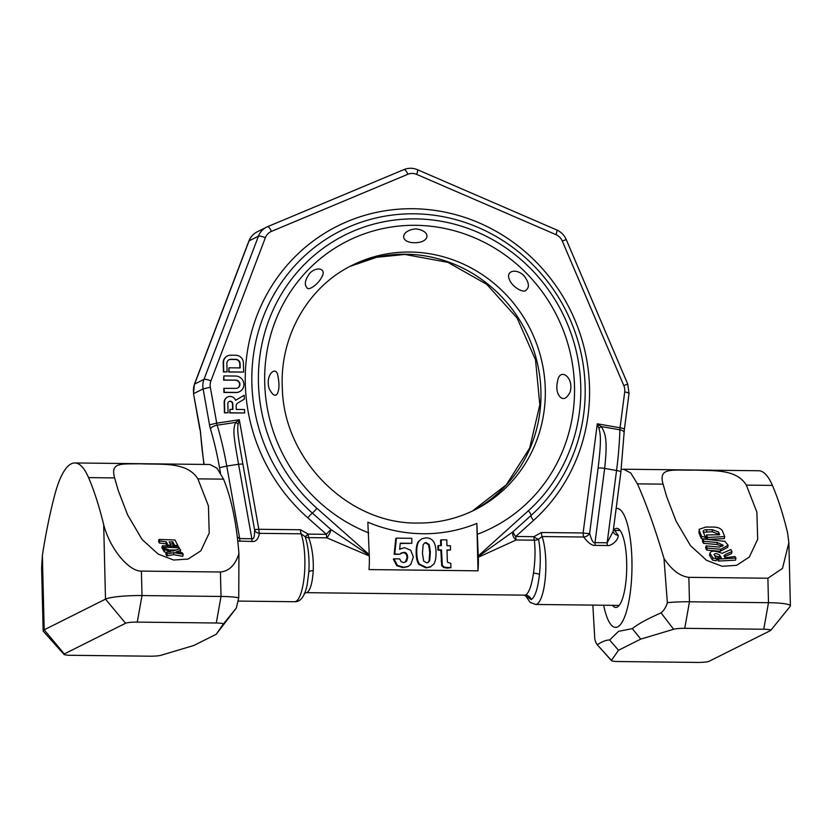 <?xml version="1.0" encoding="UTF-8"?>
<svg xmlns="http://www.w3.org/2000/svg" width="832" height="832" viewBox="0 0 832 832"><rect width="100%" height="100%" fill="white"/><g stroke="black" fill="none" stroke-linecap="round" stroke-linejoin="round"><path stroke-width="1.25" d="M476.85 523.422L478.306 557.232A32.115 8.476 -89.3 0 1 478.015 570.814L476.85 523.422A150.228 143.582 63.4 0 1 422.625 533.738A150.228 143.582 -116.6 0 1 367.848 522.184L369.304 555.994A32.115 8.476 -89.3 0 1 369.013 569.577L478.015 570.814M415.73 228.894C431.548 230.693 430.248 242.871 414.336 242.726C399.35 242.518 400.431 230.339 415.73 228.894M509.007 278.481C506.199 270.816 516.422 268.164 523.9 275.662C529.1 282.412 529.776 287.269 525.938 290.233C524.254 293.54 511.514 287.154 509.007 278.481M558.241 378.487C561.361 368.711 573.955 377.78 570.18 391.924C566.925 398.268 563.68 400.057 560.466 397.28C556.535 393.38 555.797 387.109 558.241 378.487M394.004 558.823L393.38 559.135L396.718 565.656L402.969 567.632L407.742 566.644L410.79 564.481L413.317 556.962L410.738 550.254L404.56 547.654L399.63 549.224L400.265 543.192L411.892 543.317L411.767 538.314L396.427 538.138L394.763 553.966L399.662 554.247L403.489 552.406C406.058 552.146 407.451 553.852 407.68 557.534L406.567 561.288L403.624 562.557L401.242 561.766L399.651 558.886L394.004 558.823L397.342 565.344L403.603 567.32L408.366 566.332M400.795 548.527L399.641 549.13M400.234 543.504L411.892 543.317M396.427 538.138L395.793 538.45L394.139 554.278L399.662 554.247M401.014 553.051L402.865 552.718C405.569 552.76 406.973 554.466 407.056 557.846L405.132 562.297M421.866 538.73L418.371 541.57C416.77 543.878 416.031 547.726 416.166 553.134C416.302 558.48 417.227 562.266 418.964 564.502L426.067 567.892L430.206 567.018L433.722 564.2C435.386 561.902 436.145 557.783 436.01 551.834C435.77 542.589 432.494 537.919 426.182 537.836L421.866 538.73L418.995 541.258C417.394 543.566 416.655 547.414 416.79 552.822C416.926 558.168 417.862 561.954 419.588 564.179L426.691 567.58L430.83 566.706M438.464 545.584L437.84 545.896L437.944 550.181L440.846 550.212L441.719 565.687L443.758 567.497L447.138 568.131L450.934 567.674L450.83 563.368L447.637 562.39L447.304 560.914L447.034 549.962L450.507 550.004L450.403 545.719L446.93 545.678L446.794 539.895L441.22 539.833L441.366 545.615L438.464 545.584L438.568 549.869L441.47 549.9L442.343 565.375L444.382 567.185L450.934 567.674M447.044 550.285L450.507 550.004M441.22 539.833L440.596 540.145L440.731 545.605M424.393 543.098L425.62 542.911L428.636 544.918L429.738 552.271L429.083 560.903L427.846 562.63M620.88 472.035L624.104 432.775A5.949 2.985 1.6 0 0 619.882 429.79A118.966 28.579 -80.2 0 1 616.554 470.486A5.949 1.009 7.4 0 1 620.88 472.035L613.184 531.294L607.162 542.776L616.554 470.486L604.646 468.426C607.745 440.17 605.592 433.347 601.214 426.556A5.949 1.206 139.6 0 0 598.905 428.282L597.293 423.81L601.214 426.556L619.882 429.79A5.949 1.425 99.8 0 1 620.058 427.762L597.293 423.81L583.118 532.979L541.455 532.501L533.905 536.682L515.757 536.474A5.949 1.695 48 0 1 513.157 531.638L478.296 556.514M478.286 555.901L528.393 510.723A5.949 1.695 48 0 1 530.993 515.549L513.157 531.638A5.949 3.869 -124.9 0 0 516.183 539.978L478.306 557.232M237.245 536.973L239.689 538.595L226.762 466.055L238.566 464.256C233.532 435.916 232.617 429.104 235.726 422.396A5.949 2.985 32.1 0 1 238.129 424.185L239.304 419.734L235.726 422.396L217.204 425.204A5.949 1.674 81.4 0 1 216.726 423.166L239.304 419.734L258.825 529.287L300.498 529.755L308.246 534.113L326.404 534.321L307.767 517.816A178.443 170.56 63.4 0 1 289.931 262.059A178.443 170.56 63.4 0 1 538.928 264.898A178.443 170.56 63.4 0 1 533.593 520.385L515.757 536.474A5.949 1.57 -89.3 0 0 516.183 539.978L534.342 540.186C535.465 549.817 535.184 560.81 533.499 573.154C531.575 585.697 528.923 593.039 525.543 595.161L306.81 592.675C310.263 590.543 312.406 583.201 313.227 570.648A5.949 1.799 3 0 0 308.87 571.844L307.143 585.021C304.689 596.461 300.498 602.025 294.58 601.723A37.471 9.89 -89.3 0 0 295.911 601.39A37.471 9.89 90.7 0 0 304.502 573.342A37.471 9.89 90.7 0 0 301.09 533.811L305.198 536.692C308.329 546.468 309.556 558.178 308.87 571.844M541.455 532.501A5.949 1.57 -89.3 0 0 542.048 536.546L538.512 539.344A5.949 1.56 -144.3 0 1 533.905 536.682A5.949 1.57 -89.3 0 0 534.342 540.186A5.949 4.264 -8.9 0 0 538.512 539.344C540.457 549.11 540.79 560.82 539.49 574.465C537.836 588.64 535.08 597.043 531.201 599.654L525.772 595.764M229.975 409.365L229.746 412.942L244.639 412.953L244.556 409.531L236.267 409.438L236.174 405.964A3.453 3.297 -116.6 0 1 237.765 403.021L244.306 399.162L244.213 395.221L235.633 400.286A6.022 5.751 63.4 0 0 224.484 402.345L224.734 412.724L228.062 412.766L227.843 403.718A2.569 2.454 -116.6 0 1 229.164 401.45A2.569 2.454 -116.6 0 1 232.794 403.78L232.939 409.396L229.975 409.365L230.058 412.786L244.639 412.953M244.213 395.221L235.622 400.254M227.438 397.114A6.022 5.751 63.4 0 0 224.172 402.501L224.422 412.88L228.062 412.766M232.617 409.396L232.482 403.936A2.569 2.454 63.4 0 0 229.018 401.534M224.13 388.201L224.234 392.288L236.153 392.423A8.258 7.894 63.4 0 0 243.662 382.47A8.258 7.894 63.4 0 0 235.758 376.054L223.839 375.918L223.933 380.016L235.851 380.151A4.129 3.942 -116.6 0 1 237.806 387.93A4.129 3.942 -116.6 0 1 236.059 388.336L223.818 388.357L223.922 392.444L235.841 392.579A8.258 7.894 63.4 0 0 239.491 391.706M223.839 375.918L223.621 380.172L235.851 380.151M237.65 388.003A4.129 3.942 63.4 0 0 235.539 380.307M227.261 356.034A7.571 7.228 63.4 0 0 223.194 362.794L223.423 371.987L227.063 371.873L226.855 363.532A4.306 4.118 -116.6 0 1 230.911 359.31L235.83 359.362A4.306 4.118 -116.6 0 1 240.084 363.678L240.188 367.931L228.956 367.796L229.06 371.894L243.62 372.06L243.391 362.856A7.571 7.228 63.4 0 0 235.914 355.274L230.62 355.212A7.571 7.228 63.4 0 0 223.506 362.638L223.735 371.831L227.063 371.873M239.876 367.921L239.772 363.834A4.306 4.118 63.4 0 0 235.518 359.518L230.599 359.466A4.306 4.118 63.4 0 0 228.935 359.809M228.956 367.796L228.748 372.05L243.62 372.06M322.15 276.349C326.3 268.767 317.044 265.897 309.785 273.218C304.98 279.864 304.065 284.7 307.039 287.737C308.017 291.075 318.115 284.96 322.15 276.349M277.784 375.294C276.151 365.466 265.054 374.265 269.1 388.492C272.376 394.919 275.049 396.77 277.118 394.046C279.323 390.218 279.542 383.968 277.784 375.294M533.593 520.385A5.949 1.695 48 0 1 530.993 515.549A172.765 165.131 63.4 0 0 536.162 268.185A172.765 165.131 63.4 0 0 295.079 265.439A172.765 165.131 63.4 0 0 312.343 513.063L330.98 529.568A5.949 1.456 -62.2 0 1 326.83 537.826A5.949 1.57 -89.3 0 1 326.404 534.321A5.949 0.676 131.5 0 1 330.98 529.568L369.294 555.266M313.227 570.648C313.674 558.282 312.166 547.279 308.682 537.618A5.949 1.57 -89.3 0 1 308.246 534.113L305.198 536.692A5.949 4.014 159.6 0 0 308.682 537.618L326.83 537.826L369.304 555.994M238.129 424.185C237.058 430.342 238.066 437.018 242.85 463.986L238.566 464.256L251.836 538.741A5.949 1.57 -89.3 0 0 252.106 541.476C255.819 541.934 258.263 539.219 259.428 533.333L301.09 533.811A5.949 1.57 -89.3 0 1 300.498 529.755M237.713 541.029L252.106 541.476M598.905 428.282C600.714 434.481 601.338 441.147 598.125 468.031A5.949 1.009 -172.6 0 1 604.646 468.426L595.005 542.641C593.362 543.442 591.573 540.353 589.638 533.364A5.949 1.009 7.4 0 1 583.118 532.979A5.949 1.57 -89.3 0 0 583.71 537.025L542.048 536.546A37.471 9.89 90.7 0 1 545.459 576.087A37.471 9.89 90.7 0 1 536.869 604.136A37.471 9.89 -89.3 0 1 535.538 604.458L619.195 605.415M598.125 468.031L589.638 533.364A5.949 4.441 -29.3 0 1 583.71 537.025C588.234 542.974 592.082 545.761 595.265 545.386A5.949 1.57 -89.3 0 1 595.005 542.641L607.162 542.776A5.949 1.57 -89.3 0 0 607.422 545.522L595.265 545.386M620.048 530.473L614.64 530.41L618.155 535.257C618.8 540.613 610.137 546.562 607.422 545.522M613.184 531.284L613.236 531.627A5.949 5.127 164.9 0 0 618.155 535.257M258.825 529.287A5.949 1.57 -89.3 0 0 259.428 533.333A5.949 4.826 171.3 0 1 254.54 529.558L258.825 529.287M239.949 541.341A5.949 1.57 -89.3 0 1 239.689 538.595L251.836 538.741C253.822 539.583 254.727 536.515 254.54 529.558L242.85 463.986M394.139 554.278L394.763 553.966M422.448 553.228L423.155 544.731L424.694 542.922L426.244 542.599L429.26 544.606L430.362 551.949L429.707 560.581L428.178 562.494L426.639 562.817L423.654 561.059L422.448 553.228M437.944 550.181L438.568 549.869M440.846 550.212L441.47 549.9M114.629 477.911L118.238 490.474L127.639 514.935L142.054 539.438L158.153 554.102L173.649 560.03L188.094 559.083L200.824 550.846L209.217 533.083L208.426 505.898L197.881 478.858C186.836 461.344 161.564 464.838 140.65 463.778C121.462 464.162 110.157 461.874 114.629 477.911L88.556 477.61A102.898 27.144 -89.3 0 0 74.828 462.956A102.898 27.144 -89.3 0 0 54.86 494.478A287.893 75.951 -89.3 0 0 42.37 555.412L44.19 629.824L105.498 599.144A29.744 3.858 -1.4 0 1 142.012 595.556L221.031 596.45A29.744 3.858 -1.4 0 1 238.753 597.782L238.93 553.582C235.331 565.001 229.174 571.137 220.428 572L141.409 571.095C129.813 571.688 110.448 550.368 103.688 524.722L105.498 599.144L125.59 623.251L64.282 653.942L44.19 629.824A29.744 3.858 178.6 0 0 43.15 630.885A29.744 3.858 178.6 0 0 43.337 631.301L64.012 654.41A9.516 1.238 -1.4 0 1 64.282 653.942M238.93 553.582C236.558 523.182 231.431 498.368 223.548 479.149L217.069 468.27L209.955 464.495L74.828 462.956M41.61 567.975L42.37 555.412M88.556 477.61A287.893 75.951 90.7 0 1 103.688 524.722M64.012 654.41A9.516 1.238 -1.4 0 0 70.959 655.294L149.978 656.198A9.516 1.238 -1.4 0 0 161.086 655.262L193.96 645.424L216.216 634.275L236.309 608.046L238.753 597.782M216.216 634.275L223.267 624.146A9.516 1.238 178.6 0 0 216.299 623.002L137.27 622.107A9.516 1.238 178.6 0 0 125.59 623.251M170.196 543.899L172.422 543.806A297.232 78.416 -89.3 0 0 173.909 546.666M159.006 539.427L158.579 541.445A296.452 78.218 -89.3 0 0 159.37 543.026L159.806 541.008L166.306 541.83A294.882 77.802 -89.3 0 0 168.022 545.106L170.893 545.199A294.954 77.813 90.7 0 1 169.177 541.923L172.848 541.819A294.778 77.771 -89.3 0 0 174.814 545.553L177.757 545.293A294.414 77.678 90.7 0 1 174.99 539.989L159.006 539.427A293.956 77.553 -89.3 0 0 159.806 541.008M167.274 546.478A297.336 78.447 -89.3 0 1 165.88 543.816L159.37 543.026M162.344 545.771A293.956 77.553 -89.3 0 0 163.166 547.206L179.15 547.768A294.414 77.678 90.7 0 1 178.329 546.333L162.344 545.771L161.907 547.81A296.452 78.218 -89.3 0 0 162.729 549.255L163.394 549.37M169.114 550.035L176.571 549.983M166.265 552.25L165.828 554.31A296.452 78.218 -89.3 0 0 166.889 555.901L173.524 554.674L182.78 556.306L183.217 554.258A294.414 77.678 90.7 0 1 182.208 552.75L176.01 551.928L180.7 550.378A294.414 77.678 90.7 0 1 179.702 548.714L172.994 551.127L163.665 548.07A293.956 77.553 -89.3 0 0 164.642 549.682L170.924 551.762L166.265 552.25A293.956 77.553 -89.3 0 0 167.326 553.831L173.95 552.656L183.217 554.258M179.962 552.521L180.7 550.378M163.665 548.07L163.228 550.108A296.452 78.218 -89.3 0 0 164.206 551.73L166.223 552.469M172.422 543.806L172.848 541.819M170.581 546.676L170.893 545.199M167.721 546.52L168.022 545.106M165.88 543.816L166.306 541.83M177.518 546.416L177.757 545.293M174.585 546.634L174.814 545.553M178.87 549.068L179.15 547.768M162.729 549.255L163.166 547.206M164.206 551.73L164.642 549.682M173.524 554.674L173.95 552.656M166.889 555.901L167.326 553.831M663.094 484.151C658.008 466.71 672.651 470.652 694.876 470.09C714.563 470.912 736.268 468.998 746.335 485.108L756.881 512.138L757.682 539.302L749.299 557.076L736.58 565.323L722.145 566.28L706.638 560.362L690.539 545.709L676.094 521.175L666.692 496.714L663.094 484.151L637.416 483.86C646.038 503.09 654.898 527.946 663.988 558.418C671.663 569.962 679.962 576.264 688.865 577.335L767.894 578.23L782.486 568.443L788.861 542.662L787.53 532.511A287.893 75.951 90.7 0 0 772.408 485.399A102.898 27.144 90.7 0 0 758.68 470.746L623.553 469.206L630.76 472.982L637.416 483.86M621.202 469.56L623.553 469.206M724.474 556.722L731.557 553.602L731.994 551.543A293.28 77.376 90.7 0 1 730.902 549.546L722.051 553.363C714.969 550.514 710.944 550.451 709.977 553.166L709.54 555.225A296.046 78.104 -89.3 0 0 712.514 560.092L716.196 560.778L716.633 558.73A294.351 77.657 90.7 0 1 714.033 554.538C714.979 553.197 716.862 553.374 719.67 555.079A294.934 77.813 -89.3 0 0 721.282 557.731L717.881 557.482L717.454 559.51A297.138 78.395 -89.3 0 0 718.442 561.059L735.488 560.154L735.935 558.064A293.28 77.376 90.7 0 1 734.947 556.525L725.109 557.742A294.892 77.802 90.7 0 1 724.11 556.109L723.996 555.578M714.688 555.63L719.243 557.076A297.378 78.458 -89.3 0 0 719.576 557.638M706.056 545.875L705.619 547.914A296.046 78.104 -89.3 0 0 706.732 550.098L720.273 551.294L727.688 547.3L728.125 545.262L724.88 541.33L702.79 538.928A293.53 77.438 -89.3 0 0 703.862 541.31L717.392 542.537L723.258 545.251L719.576 547.113L706.056 545.875A293.53 77.438 -89.3 0 0 707.169 548.059L720.699 549.307L728.125 545.262M702.79 538.928L702.354 540.946A296.046 78.104 -89.3 0 0 703.435 543.327L716.976 544.513L722.582 546.208M703.279 532.012C702.894 530.442 704.111 529.693 706.909 529.755L712.639 529.766L718.598 532.064A294.185 77.615 -89.3 0 0 719.68 534.726L706.597 534.966A294.674 77.74 -89.3 0 0 707.647 537.472L724.703 536.546A293.28 77.376 90.7 0 1 722.363 530.826C720.678 528.154 717.174 526.895 711.838 527.062L705.702 527.051L699.213 529.298L698.953 532.771A296.046 78.104 -89.3 0 0 701.293 538.502L704.985 539.167L705.401 537.191A294.351 77.657 90.7 0 1 703.279 532.012L703.186 531.17M703.383 532.293L712.234 531.721L718.182 534.04A296.681 78.27 -89.3 0 0 718.515 534.872M706.597 534.966L706.181 536.931A297.138 78.395 -89.3 0 0 707.221 539.448L724.277 538.574L724.703 536.546M718.442 561.059L718.869 559.031L735.935 558.064M717.881 557.482A294.674 77.74 -89.3 0 0 718.869 559.031M712.514 560.092L712.962 558.012L716.633 558.73M709.54 555.225L709.977 553.166A293.53 77.438 -89.3 0 0 712.962 558.012M724.11 556.109L725.202 554.59L731.994 551.543M699.213 529.298L699.379 530.764A293.53 77.438 -89.3 0 0 701.719 536.484L705.401 537.191M706.732 550.098L707.169 548.059M703.435 543.327L703.862 541.31M707.221 539.448L707.647 537.472M701.293 538.502L701.719 536.484M663.988 558.418L667.358 602.659C666.078 607.048 663.967 610.449 661.045 612.882C647.431 618.862 637.853 624.114 632.31 628.628L618.519 631.353L609.648 639.974C606.039 640.026 602.035 641.576 597.636 644.623C596.523 644.207 595.577 642.325 594.786 638.976L592.852 605.114M770.713 630.396A9.516 1.238 -1.4 0 0 763.755 629.242L684.736 628.337A9.516 1.238 -1.4 0 0 673.629 629.273L640.754 639.111L618.498 650.26L611.447 660.39L596.95 644.415L611.468 660.639A9.516 1.238 178.6 0 0 618.415 661.534L697.445 662.428A9.516 1.238 178.6 0 0 709.124 661.284L770.432 630.594A9.516 1.238 -1.4 0 0 770.713 630.396L790.234 606.299A29.744 3.858 178.6 0 0 790.4 605.873A29.744 3.858 178.6 0 0 768.487 602.69L689.468 601.786A29.744 3.858 178.6 0 0 667.358 602.659M603.668 605.238A59.478 15.694 -89.3 0 0 617.718 626.87A59.478 15.694 90.7 0 0 631.966 562.546A59.478 15.694 90.7 0 0 616.148 508.498M618.498 650.26L609.648 639.974M640.754 639.111L632.31 628.628M612.508 605.342A39.551 10.431 -89.3 0 0 615.826 607.454A39.551 10.431 -89.3 0 0 617.24 607.11A39.551 10.431 90.7 0 0 626.725 565.354A39.551 10.431 90.7 0 0 616.73 528.351A39.551 10.431 90.7 0 0 615.316 528.694A39.551 10.431 -89.3 0 0 613.517 530.213M349.95 266.417A136.812 130.759 -116.6 0 1 405.652 254.228A136.812 130.759 63.4 0 1 536.422 359.32A136.812 130.759 63.4 0 1 472.389 511.056L506.314 484.796L529.672 448.074L539.822 404.83L535.517 359.819L517.15 318.105L486.793 284.357L447.886 262.35L404.81 254.436L376.594 257.306L349.939 266.417M352.123 265.304A136.812 130.759 -116.6 0 1 410.041 252.034A136.812 130.759 63.4 0 1 541.112 358.374A136.812 130.759 63.4 0 1 474.583 509.985C456.726 518.856 437.705 523.203 417.508 523.047C348.504 524.212 283.535 459.722 282.318 387.785C279.625 336.253 308.183 286.645 352.123 265.304M368.742 532.906A160.597 153.504 63.4 0 1 266.51 354.307A160.597 153.504 63.4 0 1 415.719 225.316A160.597 153.504 -116.6 0 1 571.314 357.781A160.597 153.504 -116.6 0 1 477.745 534.144M220.49 472.971L219.544 467.688L226.762 466.055A118.966 33.415 -98.6 0 0 217.204 425.204A5.949 2.527 163.5 0 0 210.475 428.896A11.898 3.338 81.4 0 1 209.518 424.809L216.726 423.166L210.33 387.254A11.898 11.367 -116.6 0 1 210.902 380.9L265.366 237.713A11.898 11.367 -116.6 0 1 271.419 231.4L407.867 174.273A11.898 11.367 -116.6 0 1 416.645 174.377A5.949 1.154 -66.6 0 0 417.446 169.697L556.754 229.965A5.949 1.154 -66.6 0 1 555.953 234.634L416.645 174.377M624.104 432.775L624.385 429.312A5.949 1.009 7.4 0 0 620.058 427.762L624.707 391.976A11.898 11.367 63.4 0 0 623.813 385.601L562.318 241.093A11.898 11.367 63.4 0 0 555.953 234.634M307.767 517.816A5.949 0.676 131.5 0 1 312.343 513.063A5.949 0.676 131.5 0 0 316.93 508.31A167.097 159.713 -116.6 0 1 300.227 268.819A167.097 159.713 -116.6 0 1 533.395 271.482A167.097 159.713 -116.6 0 1 528.393 510.723M369.283 554.663L316.93 508.31M304.71 593.06A5.949 5.689 -116.6 0 1 306.81 592.675M525.543 595.161A5.949 5.689 63.4 0 1 530.962 598.946A5.949 5.689 -116.6 0 1 531.201 599.654M533.499 573.154A5.949 1.674 -172.1 0 1 539.49 574.465M624.707 391.976A5.949 1.009 7.4 0 1 629.034 393.515L627.723 384.062L566.228 239.543C564.273 235.123 561.122 231.93 556.754 229.965M623.813 385.601L627.723 384.062M562.318 241.093L566.228 239.543M407.867 174.273A5.949 1.747 -112.7 0 0 403.998 169.572A5.949 1.747 -112.7 0 0 403.967 169.582C408.47 167.783 412.953 167.825 417.446 169.697M267.592 226.678L403.967 169.582L267.561 226.689A5.949 1.747 -112.7 0 0 267.53 226.71A17.846 17.056 -116.6 0 0 266.531 227.167A17.846 17.056 -116.6 0 0 258.45 236.174L249.07 240.874A17.846 17.056 -116.6 0 1 257.14 231.868L267.561 226.689A5.949 1.747 -112.7 0 1 271.419 231.4M265.366 237.713A5.949 1.31 -159.2 0 0 258.45 236.174L203.986 379.371A5.949 1.31 -159.2 0 1 210.902 380.9M210.33 387.254L203.122 388.898A17.846 17.056 -116.6 0 1 203.986 379.371L194.605 384.072L249.07 240.874A5.949 1.31 20.8 0 0 248.862 241.072C250.484 236.954 253.24 233.886 257.14 231.868M209.518 424.809L203.122 388.898L193.731 393.588A17.846 17.056 -116.6 0 1 194.605 384.072A5.949 1.31 20.8 0 0 194.397 384.27L248.862 241.072M219.544 467.688A113.017 31.741 -98.6 0 0 210.475 428.896M204.11 464.433A113.017 31.741 81.4 0 1 200.678 433.794A11.898 3.338 -98.6 0 0 200.138 429.499L193.523 393.775L194.397 384.27M203.871 464.433L200.138 429.499M396.718 565.656L397.342 565.344M405.943 561.6L406.567 561.288M407.056 557.846L407.68 557.534M402.865 552.718L403.489 552.406M402.969 567.632L403.603 567.32M418.964 564.502L419.588 564.179M416.166 553.134L416.79 552.822M418.371 541.57L418.995 541.258M426.067 567.892L426.691 567.58M429.083 560.903L429.707 560.581M429.738 552.271L430.362 551.949M428.636 544.918L429.26 544.606M425.62 542.911L426.244 542.599M447.138 568.131L447.762 567.819M443.758 567.497L444.382 567.185M441.719 565.687L442.343 565.375M441.116 561.194L441.74 560.882M223.548 479.149L197.881 478.858M137.27 622.107L142.012 595.556L141.409 571.095M220.428 572L221.031 596.45L216.299 623.002M223.267 624.146L236.309 608.046M746.335 485.108L772.408 485.399M719.243 557.076L719.67 555.079M724.776 556.598L725.202 554.59M720.273 551.294L720.699 549.307M716.976 544.513L717.392 542.537M718.182 534.04L718.598 532.064M712.234 531.721L712.639 529.766M706.493 531.71L706.909 529.755M698.953 532.771L699.379 530.764M688.865 577.335L689.468 601.786L684.736 628.337M767.894 578.23L768.487 602.69L763.755 629.242M673.629 629.273L661.045 612.882M304.294 593.247L305.656 592.956M238.191 601.078L294.58 601.723M525.647 595.171L526.209 596.045L524.41 595.442M624.385 429.312L629.034 393.515M614.64 530.41L613.34 530.14M199.919 429.686L193.523 393.775M535.538 604.458L530.026 602.337L525.658 595.702M41.6 567.663L43.15 630.885M788.861 542.911L790.4 605.873"/></g></svg>
